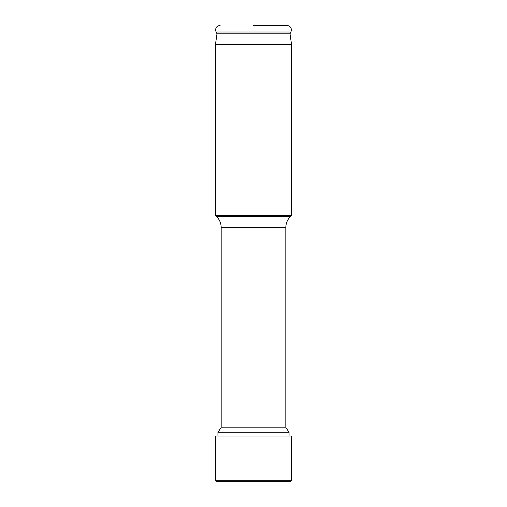 <?xml version="1.0" encoding="UTF-8"?>
<svg xmlns="http://www.w3.org/2000/svg" width="507" height="507" viewBox="0 0 507 507"><rect width="100%" height="100%" fill="white"/><g stroke="black" fill="none" stroke-linecap="round" stroke-linejoin="round"><path stroke-width="0.76" d="M217.947 432.218L220.906 427.933L286.094 427.933L289.053 432.218L217.947 432.218L217.947 436.02M216.723 216.723L290.277 216.723L291.525 215.475L215.475 215.475L216.723 216.723C219.632 219.721 221.115 223.302 221.179 227.478L221.179 427.071L285.821 427.071L286.094 427.933M215.475 44.363L216.996 33.804L290.004 33.804L291.525 44.363L215.475 44.363L215.475 215.475M253.5 25.35L286.867 25.35C290.669 26.066 292.019 28.272 290.936 31.985L216.064 31.985C214.981 28.272 216.331 26.066 220.133 25.35M253.5 436.02L291.544 436.02L291.544 480.699L289.896 481.65L291.544 480.699L215.456 480.699L217.104 481.65L215.456 480.699L215.456 436.02L215.456 480.699L215.456 436.02L215.456 480.699L215.456 436.02L253.5 436.02M289.896 481.65L217.104 481.65L215.456 480.699L215.456 436.02M217.104 481.65L215.456 480.699M290.277 216.723C287.368 219.721 285.885 223.302 285.821 227.478L221.179 227.478M289.053 432.218L289.053 436.02M220.906 427.933L221.179 427.071M285.821 227.478L285.821 427.071M291.525 44.363L291.525 215.475M290.004 33.804L290.936 31.985M216.996 33.804L216.064 31.985M291.544 436.02L291.544 480.699"/></g></svg>
